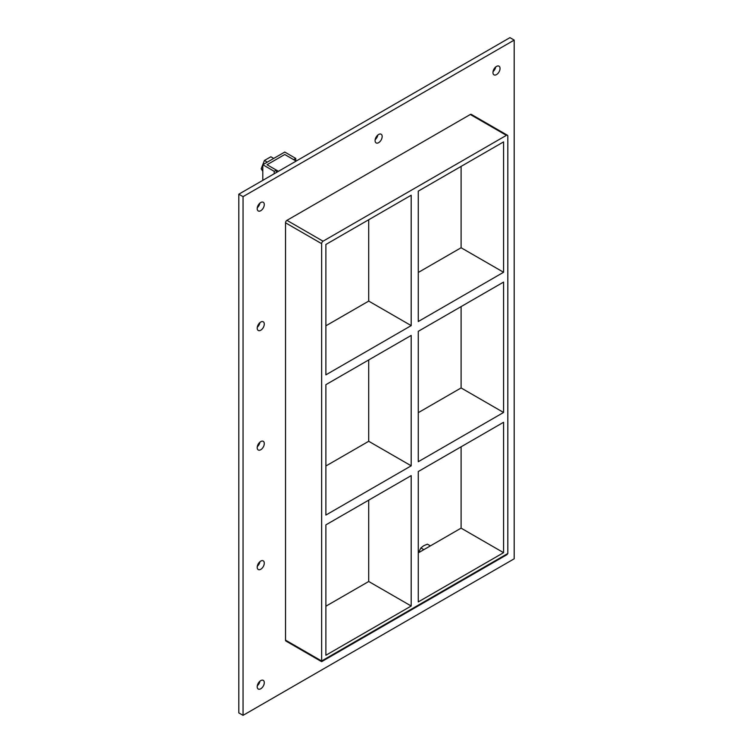 <?xml version="1.0" encoding="UTF-8"?>
<svg xmlns="http://www.w3.org/2000/svg" width="753" height="753" viewBox="0 0 753 753"><rect width="100%" height="100%" fill="white"/><g stroke="black" fill="none" stroke-linecap="round" stroke-linejoin="round"><path stroke-width="1.13" d="M264.284 563.131A5.007 2.89 -60 0 1 262.1 568.167A5.007 2.89 -60 0 1 258.241 569.513A5.007 2.89 -60 0 1 257.206 567.216A5.007 2.89 -60 0 1 259.39 562.18A5.007 2.89 -60 0 1 263.249 560.844A5.007 2.89 -60 0 1 264.284 563.131M257.3 566.247A5.007 2.89 120 0 0 259.945 561.653M264.284 443.611A5.007 2.89 -60 0 1 262.1 448.656A5.007 2.89 -60 0 1 258.241 449.993A5.007 2.89 -60 0 1 257.206 447.706A5.007 2.89 -60 0 1 259.39 442.66A5.007 2.89 -60 0 1 263.249 441.324A5.007 2.89 -60 0 1 264.284 443.611M257.3 446.727A5.007 2.89 120 0 0 259.945 442.143M264.284 324.101A5.007 2.89 -60 0 1 262.1 329.136A5.007 2.89 -60 0 1 258.241 330.473A5.007 2.89 -60 0 1 257.206 328.186A5.007 2.89 -60 0 1 259.39 323.15A5.007 2.89 -60 0 1 263.249 321.804A5.007 2.89 -60 0 1 264.284 324.101M257.3 327.207A5.007 2.89 120 0 0 259.945 322.623M382.166 136.528A5.007 2.89 -60 0 1 379.983 141.564A5.007 2.89 -60 0 1 376.124 142.901A5.007 2.89 -60 0 1 375.088 140.613A5.007 2.89 -60 0 1 377.272 135.578A5.007 2.89 -60 0 1 381.131 134.232A5.007 2.89 -60 0 1 382.166 136.528M375.173 139.634A5.007 2.89 120 0 0 377.827 135.051M264.284 682.651A5.007 2.89 -60 0 1 262.1 687.687A5.007 2.89 -60 0 1 258.241 689.033A5.007 2.89 -60 0 1 257.206 686.736A5.007 2.89 -60 0 1 259.39 681.7A5.007 2.89 -60 0 1 263.249 680.354A5.007 2.89 -60 0 1 264.284 682.651M257.3 685.767A5.007 2.89 120 0 0 259.945 681.173M500.039 68.467A5.007 2.89 -60 0 1 497.855 73.512A5.007 2.89 -60 0 1 493.996 74.848A5.007 2.89 -60 0 1 492.961 72.561A5.007 2.89 -60 0 1 495.145 67.516A5.007 2.89 -60 0 1 499.004 66.179A5.007 2.89 -60 0 1 500.039 68.467M493.055 71.582A5.007 2.89 120 0 0 495.7 66.989M264.284 204.581A5.007 2.89 -60 0 1 262.1 209.616A5.007 2.89 -60 0 1 258.241 210.962A5.007 2.89 -60 0 1 257.206 208.666A5.007 2.89 -60 0 1 259.39 203.63A5.007 2.89 -60 0 1 263.249 202.284A5.007 2.89 -60 0 1 264.284 204.581M257.3 207.696A5.007 2.89 120 0 0 259.945 203.103M325.88 384.67L411.194 335.424L411.194 465.815L325.88 515.061L325.88 384.67M368.716 219.744L368.716 301.087L411.194 325.607L325.88 374.862L325.88 244.471L411.194 195.225L411.194 325.607M368.716 301.087L325.88 325.814M503.578 272.266L418.273 321.522L418.273 191.13L503.578 141.884L503.578 272.266L461.1 247.746L418.273 272.473M418.273 331.329L503.578 282.083L503.578 412.475L418.273 461.721L418.273 331.329M503.578 412.475L461.1 387.946L461.1 306.603M325.88 524.879L411.194 475.623L411.194 606.014L325.88 655.261L325.88 524.879M418.273 471.538L503.578 422.282L503.578 552.674L418.273 601.92L418.273 471.538M368.716 359.943L368.716 441.286L411.194 465.815M368.716 441.286L325.88 466.013M461.1 387.946L418.273 412.672M461.1 247.746L461.1 166.404M507.823 553.483L507.823 136.161A2.005 1.158 -60 0 0 507.409 135.239A2.005 1.158 -60 0 0 506.411 135.342L323.046 241.205L286.94 220.356A2.005 1.158 120 0 0 285.528 222.813L285.528 640.144A2.005 1.158 120 0 0 285.942 641.057L321.635 661.661L321.635 660.983L321.635 661.661L506.995 554.641L507.823 553.483L321.635 660.983L285.528 640.144M285.528 222.813L321.635 243.652A2.005 1.158 -60 0 1 323.046 241.205M321.635 243.652L321.635 660.983M368.716 500.143L368.716 581.485L411.194 606.014M418.273 552.871L461.1 528.145L503.578 552.674M325.88 606.212L368.716 581.485M514.195 40.107L243.05 196.646L243.05 715.35L514.195 558.801L514.195 40.107L509.95 37.65L238.805 194.199L238.805 712.893L243.05 715.35M507.409 135.239L471.303 114.4A2.005 1.158 120 0 0 470.305 114.494L286.94 220.356M238.805 194.199L243.05 196.646M461.1 528.145L461.1 446.802M276.342 172.522L276.342 170.093L267.051 164.728L284.747 154.506L293.623 159.636L295.75 158.412L284.747 152.059L262.797 164.728L274.214 171.317L276.342 170.093M274.214 173.755L274.214 171.317M262.797 180.344L262.797 164.728M295.75 160.86L295.75 158.412M441.277 539.59L419.261 552.307M267.277 162.14L264.416 160.483L270.845 156.775L273.716 158.431M264.416 160.483L261.197 168.776L262.797 169.707M261.197 168.776L262.797 171.402M430.321 545.84L427.422 544.165L423.619 545.774L420.88 547.939L418.414 552.796M423.779 549.615L420.88 547.939M296.145 161.086L284.747 154.506L267.051 164.728L278.45 171.308M470.305 114.494L506.411 135.342"/></g></svg>
